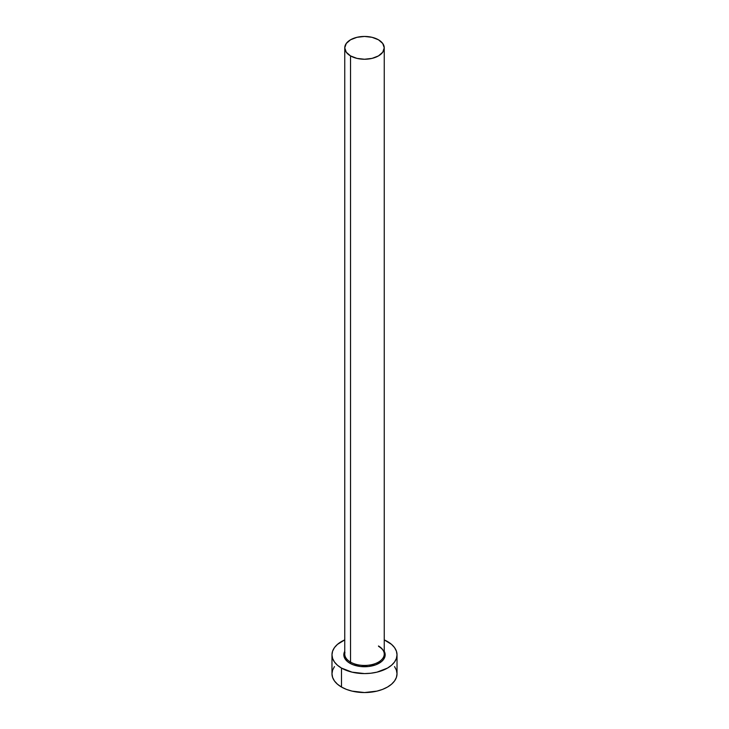 <?xml version="1.0" encoding="UTF-8"?>
<svg xmlns="http://www.w3.org/2000/svg" width="729" height="729" viewBox="0 0 729 729"><rect width="100%" height="100%" fill="white"/><g stroke="black" fill="none" stroke-linecap="round" stroke-linejoin="round"><path stroke-width="1.09" d="M344.935 652.519A19.747 11.4 0 0 0 350.54 662.105A0.929 0.538 -60 0 1 349.884 663.244A20.676 11.937 180 0 1 344.753 651.27L343.824 654.806L344.225 657.139L347.314 661.44L349.884 663.244A0.929 0.538 120 0 0 350.54 662.105A19.747 11.4 0 0 0 372.054 664.584A19.747 11.4 0 0 0 384.247 654.05L384.247 47.85A19.747 11.4 180 0 1 372.054 58.384A19.747 11.4 180 0 1 350.54 55.914L350.54 662.105L350.54 55.914A19.747 11.4 180 0 1 344.753 47.85A19.747 11.4 180 0 1 356.946 37.316A19.747 11.4 180 0 1 378.46 39.785A19.747 11.4 180 0 1 384.247 47.85L382.743 43.485L378.46 39.785L372.054 37.316L364.5 36.45L356.946 37.316L350.54 39.785L346.257 43.485L344.753 47.85L346.257 52.215L350.54 55.914L356.946 58.384L364.5 59.249L372.054 58.384L378.46 55.914L382.743 52.215L384.247 47.85M334.456 666.588L332.606 670.106L331.977 673.769A32.523 18.781 0 0 0 341.5 687.046L341.5 668.083L352.052 672.156L364.5 673.587L370.842 673.222L376.948 672.156L387.5 668.083L391.537 665.24L394.544 661.996L396.394 658.469L397.023 654.806L396.394 651.143L394.544 647.616L391.537 644.372L384.247 639.889A32.523 18.781 180 0 1 387.5 641.529A32.523 18.781 180 0 1 397.023 654.806A32.523 18.781 180 0 1 376.948 672.156A32.523 18.781 180 0 1 341.5 668.083L341.5 687.046A32.523 18.781 0 0 0 376.948 691.119A32.523 18.781 0 0 0 397.023 673.769L396.394 670.106L394.544 666.588M341.5 668.083A32.523 18.781 180 0 1 331.977 654.806A32.523 18.781 180 0 1 344.753 639.889L337.463 644.372L334.456 647.616L332.606 651.143L331.977 654.806L332.606 658.469L334.456 661.996L337.463 665.24L341.5 668.083M384.247 651.27L385.176 654.806L383.6 659.371L381.686 661.44L375.982 664.73L368.537 666.516L360.463 666.516L353.018 664.73L349.884 663.244A20.676 11.937 180 0 0 375.189 665.021A20.676 11.937 180 0 0 384.247 651.27M331.977 654.806L331.977 673.769L332.606 677.432L334.456 680.959L337.463 684.203L341.5 687.046L346.43 689.388L352.052 691.119L364.5 692.55L376.948 691.119L382.57 689.388L387.5 687.046L391.537 684.203L394.544 680.959L396.394 677.432L397.023 673.769L397.023 654.806M344.753 47.85L344.753 654.05A19.747 11.4 0 0 0 350.54 662.105A19.747 11.4 0 0 0 370.815 664.848A19.747 11.4 0 0 0 384.065 655.581A19.747 11.4 0 0 0 378.46 645.985M384.247 654.05C384.238 651.225 382.379 648.682 378.652 646.413"/></g></svg>
